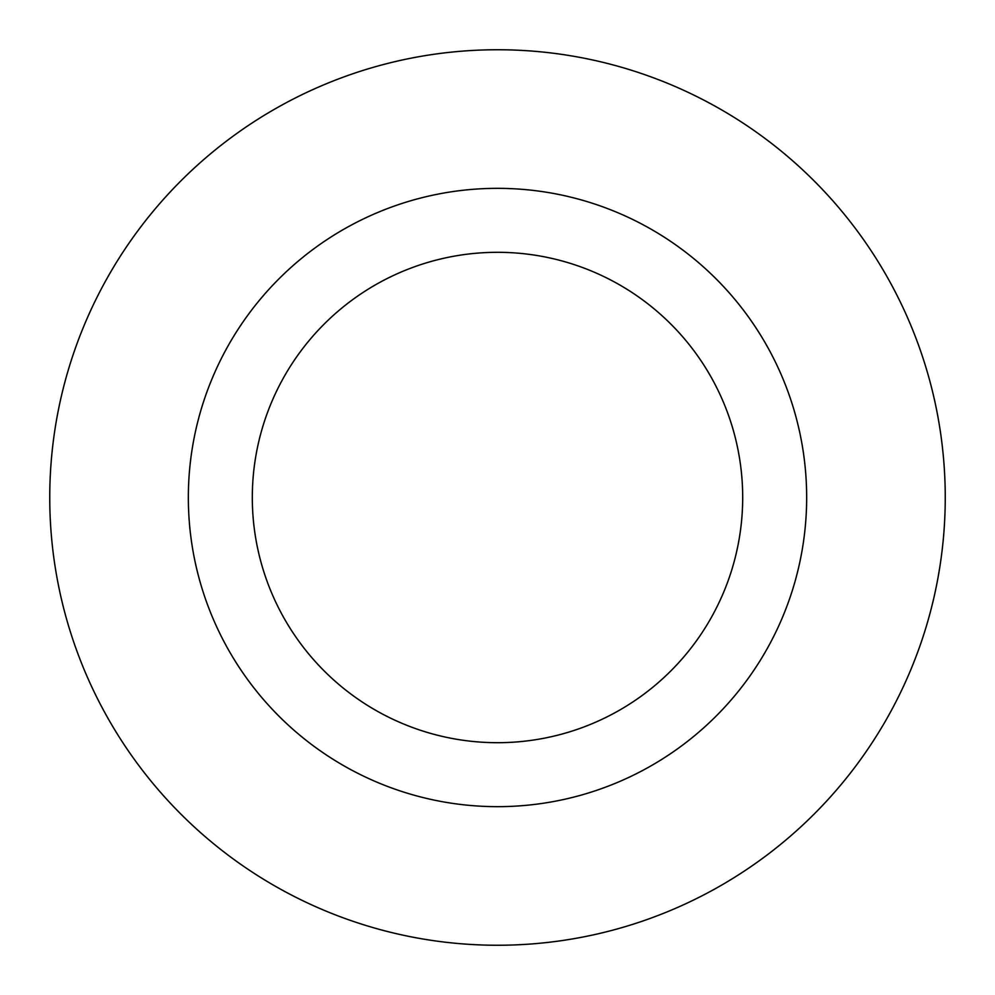 <?xml version="1.0" encoding="UTF-8"?>
<svg xmlns="http://www.w3.org/2000/svg" width="995" height="995" viewBox="0 0 995 995"><rect width="100%" height="100%" fill="white"/><g stroke="black" fill="none" stroke-linecap="round" stroke-linejoin="round"><path stroke-width="1.49" d="M497.5 945.25A447.75 447.75 0 0 0 945.25 497.5A447.75 447.75 0 0 0 497.5 49.75A447.75 447.75 0 0 0 49.75 497.5A447.75 447.75 0 0 0 497.5 945.25M497.5 806.659A309.159 309.159 0 0 0 806.659 497.5A309.159 309.159 0 0 0 497.5 188.341A309.159 309.159 0 0 0 188.341 497.5A309.159 309.159 0 0 0 497.5 806.659M497.5 252.307A245.193 245.193 0 0 0 252.307 497.5A245.193 245.193 0 0 0 497.5 742.693A245.193 245.193 0 0 0 742.693 497.5A245.193 245.193 0 0 0 497.5 252.307"/></g></svg>
